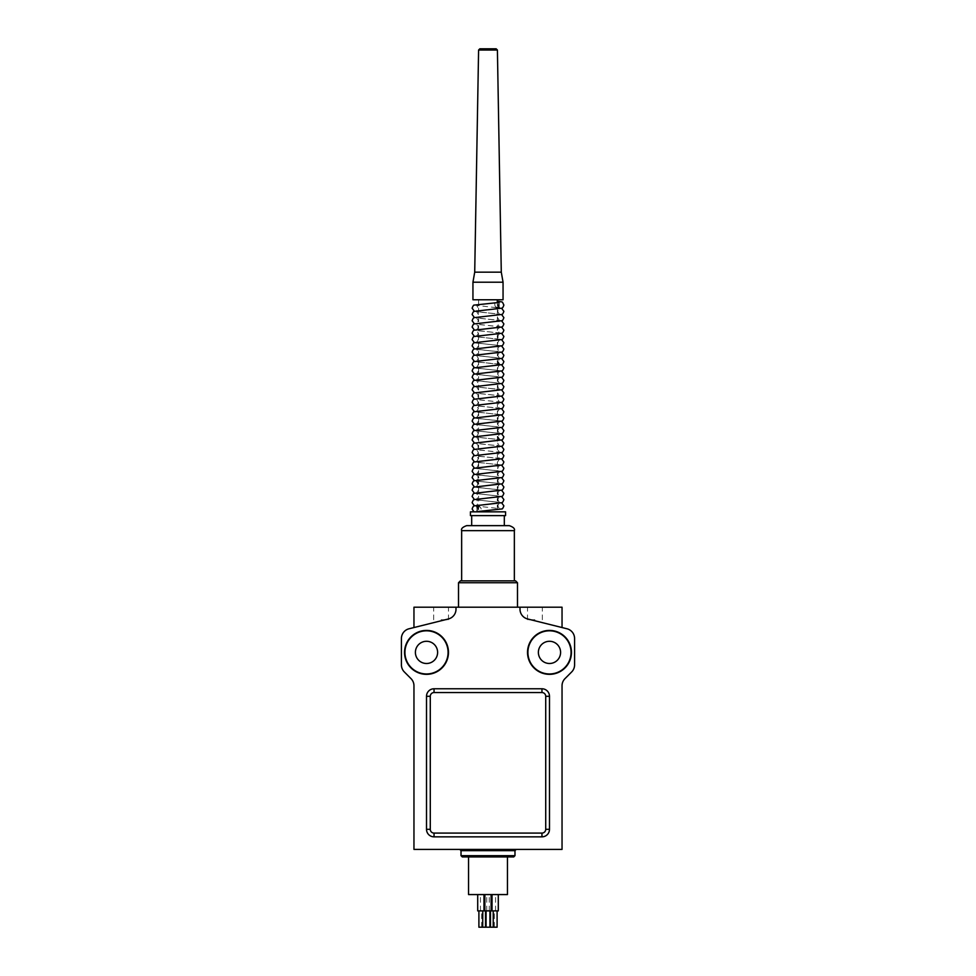 <?xml version="1.0" encoding="UTF-8"?>
<svg xmlns="http://www.w3.org/2000/svg" width="976" height="976" viewBox="0 0 976 976"><rect width="100%" height="100%" fill="white"/><g stroke="black" fill="none" stroke-linecap="round" stroke-linejoin="round"><path stroke-width="0.73" stroke-dasharray="4.88 3.66" d="M527.528 652.383A21.96 21.96 0 0 1 560.468 633.363A21.96 21.96 0 0 1 560.468 671.403A21.96 21.96 0 0 1 527.528 652.383M562.042 849.401L562.042 685.738A10.041 10.041 0 0 1 564.982 678.637L571.643 671.976A10.041 10.041 0 0 0 574.583 664.876L574.583 638.524A10.041 10.041 0 0 0 566.971 628.776L527.613 618.967A10.041 10.041 0 0 1 520.001 609.219L520.001 607.206L455.999 607.206L455.999 609.219A10.041 10.041 0 0 1 448.387 618.967L409.029 628.776A10.041 10.041 0 0 0 401.417 638.524L401.417 664.876A10.041 10.041 0 0 0 404.357 671.976L411.018 678.637A10.041 10.041 0 0 1 413.958 685.738L413.958 849.401L562.042 849.401M434.039 688.775A7.527 7.527 0 0 0 426.512 696.303L426.512 829.319A7.527 7.527 0 0 0 434.039 836.847L541.961 836.847A7.527 7.527 0 0 0 549.488 829.319L549.488 696.303A7.527 7.527 0 0 0 541.961 688.775L434.039 688.775L434.039 692.545L541.961 692.545A3.77 3.77 0 0 1 545.718 696.303L545.718 829.319A3.77 3.77 0 0 1 541.961 833.089L434.039 833.089A3.77 3.77 0 0 1 430.282 829.319L430.282 696.303A3.77 3.77 0 0 1 434.039 692.545M404.552 652.383A21.96 21.96 0 0 1 437.492 633.363A21.96 21.96 0 0 1 437.492 671.403A21.96 21.96 0 0 1 404.552 652.383M477.776 507.142A3.135 2.22 90 0 1 478.996 506.629A3.135 2.22 90 0 1 479.167 506.642A3.135 2.22 90 0 1 481.217 509.777A3.135 2.22 90 0 1 480.656 511.839L477.325 511.839A3.135 2.22 90 0 1 476.776 509.777A3.135 2.22 90 0 1 477.081 508.179M480.656 511.839L473.836 511.839M475.776 511.839L477.325 511.839M505.568 511.839L470.432 511.839M488 511.839L497.406 511.839L488 511.839M509.338 525.649L466.662 525.649M488 525.649L504.311 525.649L488 525.649M515.609 580.854L460.391 580.854M488 580.854L514.352 580.854L488 580.854M477.703 910.889L483.828 910.889M482.693 910.889L478.899 910.889L482.693 910.889M483.974 910.889L498.297 910.889M484.718 910.889L481.632 910.889L484.718 910.889M491.282 910.889L494.368 910.889L491.282 910.889M493.307 910.889L497.101 910.889L493.307 910.889M488 910.889L489.94 910.889L488 910.889M485.414 894.577L480.436 894.577L485.414 894.577M492.172 894.577L498.297 894.577L492.172 894.577M468.553 894.577L507.447 894.577M488 894.577L491.135 894.577L488 894.577M490.586 894.577L495.564 894.577L490.586 894.577M483.828 894.577L477.703 894.577L483.828 894.577M441.067 607.206L448.472 607.206L441.067 607.206M534.933 607.206L527.528 607.206L534.933 607.206M562.042 627.544L527.613 618.967L562.042 627.544L562.042 607.206L520.001 607.206L520.001 609.219L520.001 607.206M455.999 607.206L455.999 609.219L455.999 607.206L413.958 607.206L413.958 627.544L448.387 618.967L413.958 627.544M488 607.206L458.513 607.206L488 607.206M462.27 856.928L513.73 856.928M488 856.928L507.447 856.928L488 856.928M488 849.401L516.231 849.401L488 849.401M527.613 618.967A10.041 10.041 0 0 1 520.001 609.219A10.041 10.041 0 0 0 527.613 618.967M455.999 609.219A10.041 10.041 0 0 1 448.387 618.967A10.041 10.041 0 0 0 455.999 609.219M560.59 652.383A11.102 11.102 0 0 1 549.488 663.497A11.102 11.102 0 0 1 538.386 652.383A11.102 11.102 0 0 1 549.488 641.281A11.102 11.102 0 0 1 560.59 652.383M571.058 652.383A21.57 21.57 0 0 0 538.703 633.705A21.57 21.57 0 0 0 538.703 671.073A21.57 21.57 0 0 0 571.058 652.383M437.614 652.383A11.102 11.102 0 0 1 426.512 663.497A11.102 11.102 0 0 1 415.41 652.383A11.102 11.102 0 0 1 426.512 641.281A11.102 11.102 0 0 1 437.614 652.383M448.082 652.383A21.57 21.57 0 0 0 415.727 633.705A21.57 21.57 0 0 0 415.727 671.073A21.57 21.57 0 0 0 448.082 652.383M458.513 582.745L517.487 582.745M486.06 927.2L489.94 927.2M493.307 927.2L497.101 927.2M490.477 927.2L493.222 927.2M482.778 927.2L485.523 927.2M478.899 927.2L482.693 927.2M488 515.609L504.311 515.609L488 515.609M505.568 515.609L470.432 515.609M488 299.766L497.406 299.766L488 299.766M503.055 299.766L472.945 299.766M503.055 282.198L472.945 282.198M498.919 305.878A3.135 2.22 90 0 0 499.224 304.292A3.135 2.22 90 0 0 497.162 301.157A3.135 2.22 90 0 0 497.004 301.157A3.135 2.22 90 0 0 494.783 304.292A3.135 2.22 90 0 0 496.833 307.416A3.135 2.22 90 0 0 497.004 307.428A3.135 2.22 90 0 0 498.224 306.915M501.286 272.17L474.714 272.17M496.162 48.8L479.838 48.8M527.918 652.383A21.57 21.57 0 0 1 560.273 633.705A21.57 21.57 0 0 1 560.273 671.073A21.57 21.57 0 0 1 527.918 652.383A21.57 21.57 0 0 1 560.273 633.705A21.57 21.57 0 0 1 560.273 671.073A21.57 21.57 0 0 1 527.918 652.383M404.942 652.383A21.57 21.57 0 0 1 437.297 633.705A21.57 21.57 0 0 1 437.297 671.073A21.57 21.57 0 0 1 404.942 652.383A21.57 21.57 0 0 1 437.297 633.705A21.57 21.57 0 0 1 437.297 671.073A21.57 21.57 0 0 1 404.942 652.383M534.933 619.76L527.528 619.76L534.933 619.76M441.067 619.76L448.472 619.76L441.067 619.76M514.974 855.671L461.026 855.671M461.026 850.657L514.974 850.657M549.488 829.319L545.718 829.319M541.961 833.089L541.961 836.847M549.488 696.303L545.718 696.303M434.039 833.089L434.039 836.847M541.961 688.775L541.961 692.545M430.282 829.319L426.512 829.319M430.282 696.303L426.512 696.303M461.648 530.663L514.352 530.663M478.594 50.032L497.406 50.032M495.564 910.889L495.564 894.577M489.293 910.889L489.293 894.577M486.707 910.889L486.707 894.577M480.436 910.889L480.436 894.577M494.368 927.2L494.368 910.889M481.632 927.2L481.632 910.889M478.594 299.766L478.594 511.839M497.406 299.766L497.406 511.839M501.554 502.713L488 501.139L499.37 502.298L497.601 499.578L499.37 496.845L476.63 499.163L478.399 496.442L476.63 493.71L499.37 496.028L497.601 493.307L499.37 490.574L476.63 492.892L478.399 490.159L476.63 487.439L499.37 489.757L497.601 487.024L499.37 484.303L476.63 486.621L478.264 482.986M501.554 496.442L474.446 493.307M501.554 490.159L474.446 487.024M501.554 483.889L488 482.327L499.37 483.486L497.601 480.753L499.37 478.02L476.63 480.338L478.399 477.618L476.63 474.885L499.37 477.203L497.601 474.482L499.37 471.75L476.63 474.068L478.399 471.347L476.63 468.614L499.37 470.932L497.601 468.199L499.37 465.479L476.63 467.797L478.399 465.064L476.63 462.343L499.37 464.661L497.601 461.929L499.37 459.196L476.63 461.526L478.399 458.793L476.63 456.06L499.37 458.378L497.601 455.658L499.37 452.925L476.63 455.243L478.399 452.522L476.63 449.79L499.37 452.108L497.601 449.387L499.37 446.654L476.63 448.972L478.399 446.239L476.63 443.519L499.37 445.837L497.601 443.104L499.37 440.383L476.63 442.701L478.399 439.969L476.63 437.236L499.37 439.566M501.554 477.618L474.446 474.482M501.554 471.347L474.446 468.199M501.554 465.064L474.446 461.929M501.554 458.793L474.446 455.658M501.554 452.522L474.446 449.387M501.554 446.239L474.446 443.104M501.554 439.969L474.446 436.833M501.554 433.698L488 432.124L499.37 433.283L497.601 430.562L499.37 427.83L476.63 430.148L478.399 427.427L476.63 424.694L499.37 427.012L497.601 424.279L499.37 421.559L476.63 423.877L478.399 421.144L476.63 418.423L499.37 420.741L497.601 418.009L499.37 415.276L476.63 417.606L478.399 414.873L476.63 412.14L499.37 414.458L497.601 411.738L499.37 409.005L476.63 411.323L478.399 408.602L476.63 405.87L499.37 408.188L497.601 405.467L499.37 402.734L476.63 405.052L478.399 402.319L476.63 399.599L499.37 401.917L497.601 399.184L499.37 396.463L476.63 398.781L478.399 396.049L476.63 393.316L499.37 395.646L497.601 392.913L499.37 390.18L476.63 392.498L478.399 389.778L476.63 387.045L499.37 389.363L497.601 386.642L499.37 383.91L476.63 386.228L478.399 383.507L476.63 380.774L499.37 383.092L497.601 380.359L499.37 377.639L476.63 379.957L478.399 377.224L476.63 374.503L499.37 376.821L497.601 374.089L499.37 371.356L476.63 373.686L478.399 370.953L476.63 368.22L499.37 370.538L497.601 367.818L499.37 365.085L476.63 367.403L478.399 364.682L476.63 361.95L497.406 363.95M501.554 427.427L474.446 424.279M501.554 421.144L474.446 418.009M501.554 414.873L474.446 411.738M501.554 408.602L474.446 405.467M501.554 402.319L474.446 399.184M501.554 396.049L474.446 392.913M501.554 389.778L474.446 386.642M501.554 383.507L474.446 380.359M501.554 377.224L474.446 374.089M501.554 370.953L474.446 367.818M501.554 364.682L474.446 361.547M501.554 358.399L488 356.838L499.37 357.997L497.601 355.264L499.37 352.543L476.63 354.861L478.399 352.129L476.63 349.396L499.37 351.726L497.601 348.993L499.37 346.26L476.63 348.578L478.399 345.858L476.63 343.125L499.37 345.443L497.601 342.722L499.37 339.99L476.63 342.308L478.399 339.587L476.63 336.854L499.37 339.172L497.601 336.439L499.37 333.719L476.63 336.037L478.399 333.304L476.63 330.583L499.37 332.901L497.601 330.169L499.37 327.436L476.63 329.766L478.399 327.033L476.63 324.3L499.37 326.618L497.601 323.898L499.37 321.165L476.63 323.483L478.399 320.762L476.63 318.03L499.37 320.348L497.601 317.627L499.37 314.894L476.63 317.212L478.399 314.479L476.63 311.759L499.37 314.077L497.601 311.344L499.37 308.623L476.63 310.941L478.399 308.209L476.63 305.476L501.554 308.209M501.554 352.129L474.446 348.993M501.554 345.858L474.446 342.722M501.554 339.587L474.446 336.439M501.554 333.304L474.446 330.169M501.554 327.033L474.446 323.898M501.554 320.762L474.446 317.627M501.554 314.479L474.446 311.344M474.446 505.849L499.37 508.581L497.601 505.849L499.37 503.116L476.63 505.446L478.399 502.713L476.63 499.98L488 501.139L474.446 499.578M474.446 480.753L488 482.327L476.63 481.156M474.446 430.562L488 432.124L476.63 430.965L478.399 433.698L476.63 436.418L499.37 434.1L497.736 437.736M474.446 355.264L488 356.838L476.63 355.679L478.399 358.399L476.63 361.132L499.37 358.814L497.736 362.45M476.63 511.717L478.264 508.081M497.736 305.976L499.37 302.34M542.339 619.76L542.339 607.206M527.528 619.76L527.528 607.206M448.472 619.76L448.472 607.206M433.661 619.76L433.661 607.206"/><path stroke-width="1.46" d="M501.554 496.442L503.872 499.578C503.018 501.957 502.262 502.994 501.591 502.701L474.409 505.861C473.738 505.568 472.982 506.605 472.128 508.984L473.946 511.839M488 511.839L505.568 511.839L505.568 515.609L470.432 515.609L470.432 511.839L488 511.839M461.648 530.663C460.892 528.785 462.563 527.113 466.662 525.649L509.338 525.649C513.437 527.113 515.108 528.785 514.352 530.663L461.648 530.663L461.648 580.854M458.513 582.745L460.391 580.854L515.609 580.854L517.487 582.745L458.513 582.745L458.513 607.206M483.828 910.889L477.703 910.889L477.703 894.577M498.297 894.577L498.297 910.889L483.974 910.889L483.974 894.577M507.447 856.928L507.447 894.577L468.553 894.577L468.553 856.928M562.042 627.544L562.042 607.206L413.958 607.206L413.958 627.544M514.974 855.671L513.73 856.928L462.27 856.928L461.026 855.671L514.974 855.671L514.974 850.657L461.026 850.657L459.769 849.401M455.999 607.206L455.999 609.219A10.041 10.041 0 0 1 448.387 618.967L409.029 628.776A10.041 10.041 0 0 0 401.417 638.524L401.417 664.876A10.041 10.041 0 0 0 404.357 671.976L411.018 678.637A10.041 10.041 0 0 1 413.958 685.738L413.958 849.401L562.042 849.401L562.042 685.738A10.041 10.041 0 0 1 564.982 678.637L571.643 671.976A10.041 10.041 0 0 0 574.583 664.876L574.583 638.524A10.041 10.041 0 0 0 566.971 628.776L527.613 618.967A10.041 10.041 0 0 1 520.001 609.219L520.001 607.206M448.472 652.383A21.96 21.96 0 0 0 415.532 633.363A21.96 21.96 0 0 0 415.532 671.403A21.96 21.96 0 0 0 448.472 652.383M571.448 652.383A21.96 21.96 0 0 0 538.508 633.363A21.96 21.96 0 0 0 538.508 671.403A21.96 21.96 0 0 0 571.448 652.383M434.039 688.775A7.527 7.527 0 0 0 426.512 696.303L426.512 829.319A7.527 7.527 0 0 0 434.039 836.847L541.961 836.847A7.527 7.527 0 0 0 549.488 829.319L549.488 696.303A7.527 7.527 0 0 0 541.961 688.775L434.039 688.775L434.039 692.545A3.77 3.77 0 0 0 430.282 696.303L430.282 829.319A3.77 3.77 0 0 0 434.039 833.089L541.961 833.089A3.77 3.77 0 0 0 545.718 829.319L545.718 696.303A3.77 3.77 0 0 0 541.961 692.545L434.039 692.545M560.59 652.383A11.102 11.102 0 0 0 543.937 642.769A11.102 11.102 0 0 0 543.937 662.009A11.102 11.102 0 0 0 560.59 652.383M571.058 652.383A21.57 21.57 0 0 0 538.703 633.705A21.57 21.57 0 0 0 538.703 671.073A21.57 21.57 0 0 0 571.058 652.383M437.614 652.383A11.102 11.102 0 0 0 420.961 642.769A11.102 11.102 0 0 0 420.961 662.009A11.102 11.102 0 0 0 437.614 652.383M448.082 652.383A21.57 21.57 0 0 0 415.727 633.705A21.57 21.57 0 0 0 415.727 671.073A21.57 21.57 0 0 0 448.082 652.383M489.94 910.889L489.94 927.2L486.06 927.2L486.06 910.889M497.101 910.889L497.101 927.2L493.307 927.2M493.222 910.889L493.222 927.2L490.477 927.2L490.477 910.889M485.523 910.889L485.523 927.2L478.899 927.2L478.899 910.889M482.693 927.2L482.778 910.889M488 299.766L503.055 299.766L503.055 282.198L472.945 282.198L472.945 299.766L488 299.766M477.081 508.179A3.135 2.22 90 0 1 477.776 507.142M498.224 306.915A3.135 2.22 90 0 0 498.919 305.878M501.286 272.17L497.406 50.032L478.594 50.032L474.714 272.17L501.286 272.17L503.055 282.198M478.594 50.032L479.838 48.8L496.162 48.8L497.406 50.032M545.718 829.319L549.488 829.319M541.961 836.847L541.961 833.089M545.718 696.303L549.488 696.303M434.039 836.847L434.039 833.089M541.961 692.545L541.961 688.775M426.512 829.319L430.282 829.319M426.512 696.303L430.282 696.303M461.026 855.671L461.026 850.657M514.974 850.657L516.231 849.401M517.487 582.745L517.487 607.206M491.135 910.889L491.135 894.577M484.865 910.889L484.865 894.577M492.026 910.889L492.026 894.577M514.352 530.663L514.352 580.854M471.689 515.609L471.689 525.649M504.311 515.609L504.311 525.649M476.849 511.619L501.591 508.972C502.262 509.277 503.018 508.228 503.872 505.849L501.554 502.713M474.446 505.849L472.128 502.713C472.982 500.334 473.738 499.285 474.409 499.59L501.591 496.418C502.262 496.723 503.018 495.686 503.872 493.307L501.554 490.159M474.446 499.578L472.128 496.442C472.982 494.051 473.738 493.014 474.409 493.319L501.591 490.147C502.262 490.452 503.018 489.415 503.872 487.024L501.554 483.889M474.446 493.307L472.128 490.159C472.982 487.78 473.738 486.743 474.409 487.048L501.591 483.876C502.262 484.181 503.018 483.132 503.872 480.753L501.554 477.618M474.446 487.024L472.128 483.889C472.982 481.51 473.738 480.473 474.409 480.765L501.591 477.593C502.262 477.898 503.018 476.861 503.872 474.482L501.554 471.347M474.446 480.753L472.128 477.618C472.982 475.227 473.738 474.19 474.409 474.495L501.591 471.323C502.262 471.628 503.018 470.591 503.872 468.199L501.554 465.064M474.446 474.482L472.128 471.347C472.982 468.956 473.738 467.919 474.409 468.224L501.591 465.052C502.262 465.357 503.018 464.308 503.872 461.929L501.554 458.793M474.446 468.199L472.128 465.064C472.982 462.685 473.738 461.648 474.409 461.941L501.591 458.781C502.262 459.074 503.018 458.037 503.872 455.658L501.554 452.522M474.446 461.929L472.128 458.793C472.982 456.414 473.738 455.365 474.409 455.67L501.591 452.498C502.262 452.803 503.018 451.766 503.872 449.387L501.554 446.239M474.446 455.658L472.128 452.522C472.982 450.131 473.738 449.094 474.409 449.399L501.591 446.227C502.262 446.532 503.018 445.495 503.872 443.104L501.554 439.969M474.446 449.387L472.128 446.239C472.982 443.86 473.738 442.823 474.409 443.128L488.732 441.481M474.446 443.104L472.128 439.969C472.982 437.59 473.738 436.553 474.409 436.845L501.591 433.673C502.262 433.978 503.018 432.941 503.872 430.562L501.554 427.427M488 441.542L501.591 439.956C502.262 440.261 503.018 439.212 503.872 436.833L501.554 433.698M474.446 436.833L472.128 433.698C472.982 431.307 473.738 430.27 474.409 430.575L501.591 427.403C502.262 427.708 503.018 426.671 503.872 424.279L501.554 421.144M474.446 430.562L472.128 427.427C472.982 425.036 473.738 423.999 474.409 424.304L488.732 422.657M474.446 424.279L472.128 421.144C472.982 418.765 473.738 417.728 474.409 418.021L501.591 414.861C502.262 415.154 503.018 414.117 503.872 411.738L501.554 408.602M488 422.718L501.591 421.132C502.262 421.437 503.018 420.388 503.872 418.009L501.554 414.873M474.446 418.009L472.128 414.873C472.982 412.494 473.738 411.445 474.409 411.75L501.591 408.578C502.262 408.883 503.018 407.846 503.872 405.467L501.554 402.319M474.446 411.738L472.128 408.602C472.982 406.211 473.738 405.174 474.409 405.479L501.591 402.307C502.262 402.612 503.018 401.575 503.872 399.184L501.554 396.049M474.446 405.467L472.128 402.319C472.982 399.94 473.738 398.903 474.409 399.208L501.591 396.036C502.262 396.341 503.018 395.292 503.872 392.913L501.554 389.778M474.446 399.184L472.128 396.049C472.982 393.67 473.738 392.633 474.409 392.925L501.591 389.753C502.262 390.058 503.018 389.021 503.872 386.642L501.554 383.507M474.446 392.913L472.128 389.778C472.982 387.387 473.738 386.35 474.409 386.655L501.591 383.483C502.262 383.788 503.018 382.751 503.872 380.359L501.554 377.224M474.446 386.642L472.128 383.507C472.982 381.116 473.738 380.079 474.409 380.384L501.591 377.212C502.262 377.517 503.018 376.468 503.872 374.089L501.554 370.953M474.446 380.359L472.128 377.224C472.982 374.845 473.738 373.808 474.409 374.101L501.591 370.941C502.262 371.234 503.018 370.197 503.872 367.818L501.554 364.682M474.446 374.089L472.128 370.953C472.982 368.574 473.738 367.525 474.409 367.83L501.591 364.658C502.262 364.963 503.018 363.926 503.872 361.547L501.554 358.399M474.446 367.818L472.128 364.682C472.982 362.291 473.738 361.254 474.409 361.559L501.591 358.387C502.262 358.692 503.018 357.655 503.872 355.264L501.554 352.129M474.446 361.547L472.128 358.399C472.982 356.02 473.738 354.983 474.409 355.288L501.591 352.116C502.262 352.421 503.018 351.372 503.872 348.993L501.554 345.858M474.446 355.264L472.128 352.129C472.982 349.75 473.738 348.713 474.409 349.005L501.591 345.833C502.262 346.138 503.018 345.101 503.872 342.722L501.554 339.587M474.446 348.993L472.128 345.858C472.982 343.467 473.738 342.43 474.409 342.735L501.591 339.563C502.262 339.868 503.018 338.831 503.872 336.439L501.554 333.304M474.446 342.722L472.128 339.587C472.982 337.196 473.738 336.159 474.409 336.464L501.591 333.292C502.262 333.597 503.018 332.548 503.872 330.169L501.554 327.033M474.446 336.439L472.128 333.304C472.982 330.925 473.738 329.888 474.409 330.181L501.591 327.021C502.262 327.314 503.018 326.277 503.872 323.898L501.554 320.762M474.446 330.169L472.128 327.033C472.982 324.654 473.738 323.605 474.409 323.91L501.591 320.738C502.262 321.043 503.018 320.006 503.872 317.627L501.554 314.479M474.446 323.898L472.128 320.762C472.982 318.371 473.738 317.334 474.409 317.639L501.591 314.467C502.262 314.772 503.018 313.735 503.872 311.344L501.554 308.209M474.446 317.627L472.128 314.479C472.982 312.1 473.738 311.063 474.409 311.368L487.268 309.831M474.446 311.344L472.128 308.209C472.982 305.83 473.738 304.793 474.409 305.085L499.151 302.438M488 309.782L501.591 308.196C502.262 308.501 503.018 307.452 503.872 305.073C501.627 300.608 503.543 302.584 497.162 301.157M497.736 506.751L497.601 505.849M497.736 500.481L497.601 499.578M497.736 494.21L497.601 493.307M497.736 487.927L497.601 487.024M499.37 439.566L497.601 436.833M497.736 418.911L497.601 418.009M497.406 363.95L499.37 364.268L497.601 361.547M497.736 337.354L497.601 336.439M496.833 307.416L499.37 307.806L497.601 305.073M488 504.287L488.732 504.226M476.63 481.156L478.399 483.889M478.264 476.715L478.399 477.618M479.167 506.642L476.63 506.263L478.399 508.984M474.714 272.17L472.945 282.198"/></g></svg>
